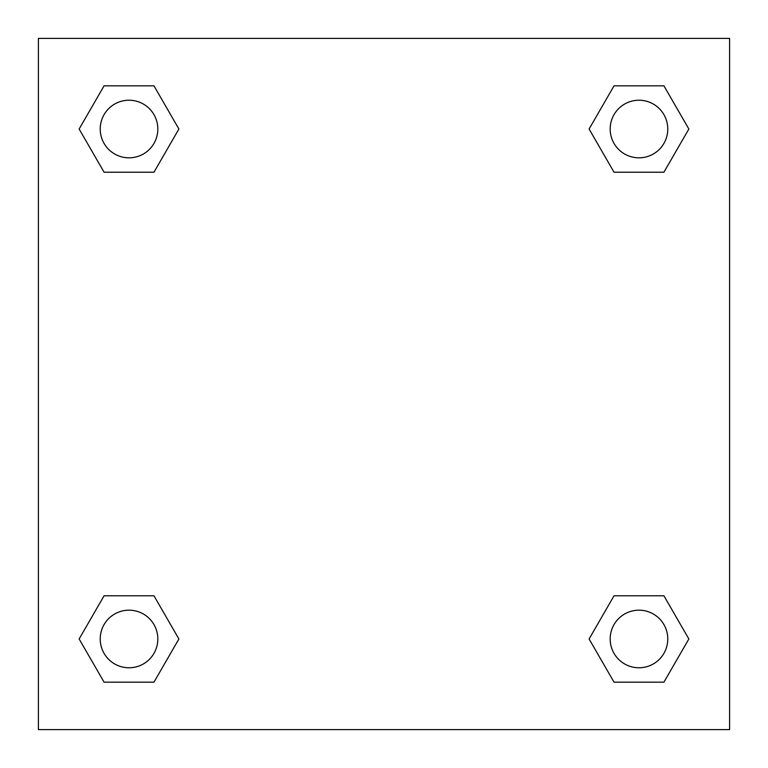 <?xml version="1.0" encoding="UTF-8"?>
<svg xmlns="http://www.w3.org/2000/svg" width="768" height="768" viewBox="0 0 768 768"><rect width="100%" height="100%" fill="white"/><g stroke="black" fill="none" stroke-linecap="round" stroke-linejoin="round"><path stroke-width="1.15" d="M663.917 172.224L614.035 172.224L663.917 172.224L688.858 129.024L663.917 172.224L614.035 172.224L589.094 129.024L614.035 85.824L589.094 129.024M104.083 85.824L153.965 85.824L104.083 85.824L153.965 85.824L178.906 129.024L153.965 172.224L104.083 172.224L153.965 172.224L104.083 172.224L79.142 129.024L104.083 85.824L79.142 129.024M104.083 595.776L153.965 595.776L104.083 595.776L79.142 638.976L104.083 595.776L153.965 595.776L178.906 638.976L153.965 682.176L104.083 682.176L153.965 682.176L104.083 682.176L79.142 638.976M632.371 595.776L614.035 595.776L632.371 595.776L614.035 595.776L589.094 638.976L614.035 595.776L663.917 595.776L614.035 595.776L663.917 595.776L688.858 638.976L663.917 682.176L614.035 682.176L663.917 682.176L614.035 682.176L589.094 638.976M729.6 38.4L38.4 38.4L38.4 729.6L729.6 729.6L729.6 38.4M614.035 85.824L663.917 85.824L614.035 85.824L663.917 85.824L688.858 129.024M667.776 638.976A28.8 28.8 0 0 0 624.576 614.035A28.8 28.8 0 0 0 624.576 663.917A28.8 28.8 0 0 0 667.776 638.976M157.824 638.976A28.8 28.8 0 0 0 114.624 614.035A28.8 28.8 0 0 0 114.624 663.917A28.8 28.8 0 0 0 157.824 638.976M667.776 129.024A28.8 28.8 0 0 0 624.576 104.083A28.8 28.8 0 0 0 624.576 153.965A28.8 28.8 0 0 0 667.776 129.024M157.824 129.024A28.8 28.8 0 0 0 114.624 104.083A28.8 28.8 0 0 0 114.624 153.965A28.8 28.8 0 0 0 157.824 129.024M135.629 595.776L153.965 595.776M632.371 172.224L614.035 172.224M153.965 172.224L135.629 172.224"/></g></svg>
